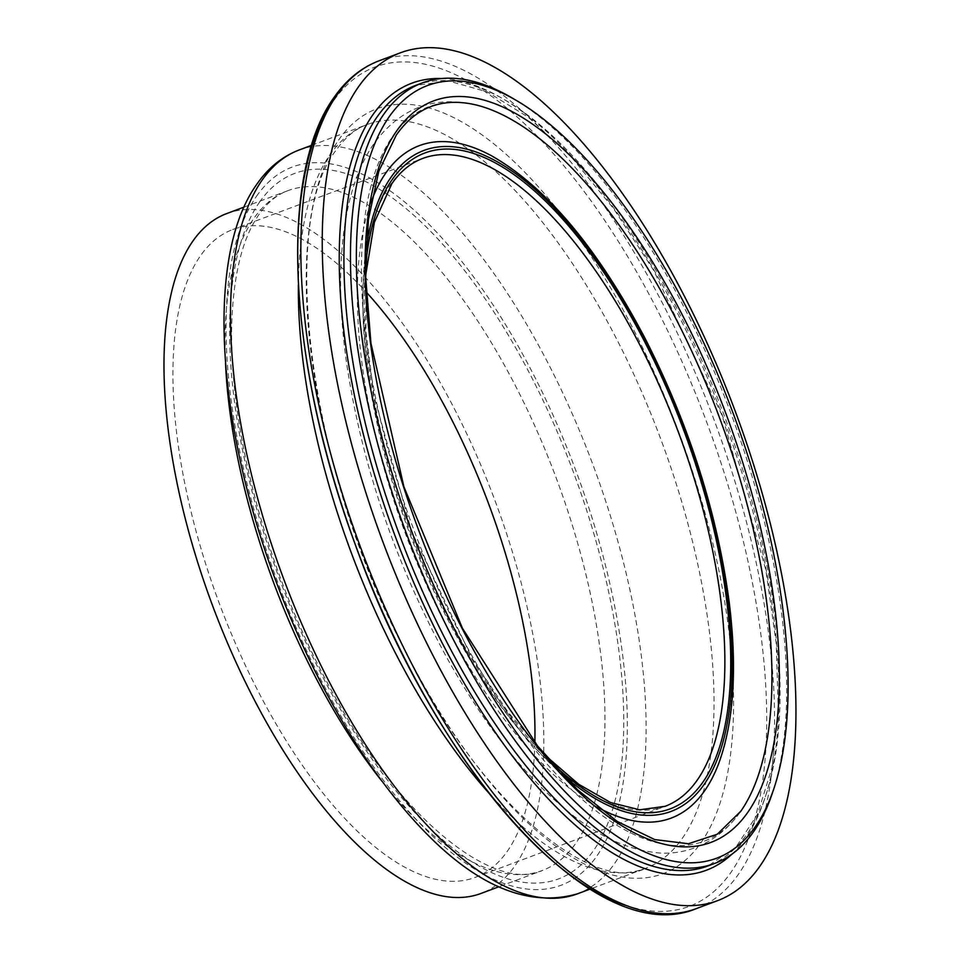 <?xml version="1.0" encoding="UTF-8"?>
<svg xmlns="http://www.w3.org/2000/svg" width="962" height="962" viewBox="0 0 962 962"><rect width="100%" height="100%" fill="white"/><g stroke="black" fill="none" stroke-linecap="round" stroke-linejoin="round"><path stroke-width="0.72" stroke-dasharray="4.81 3.61" d="M772.498 792.772A416.738 173.004 69.5 0 0 730.591 412.506A416.738 173.004 69.5 0 0 512.493 98.184M226.683 213.588A362.939 150.661 -110.5 0 1 495.021 500.673A362.939 150.661 -110.5 0 1 481.156 893.397M534.86 742.58A345.863 143.578 -110.5 0 1 475.168 877.404A345.863 143.578 -110.5 0 1 237.614 648.352A345.863 143.578 -110.5 0 1 200.349 255.952A345.863 143.578 -110.5 0 1 232.672 229.581A345.863 143.578 -110.5 0 1 366.221 292.063M415.921 85.305A416.738 173.004 -110.5 0 1 724.037 414.959A416.738 173.004 -110.5 0 1 708.104 865.896L735.93 847.185L757.563 814.189L771.933 767.929L778.27 710.245L776.238 643.446L765.908 570.153L722.173 415.656L653.715 270.418L613.383 208.345L571.043 156.638L528.391 117.292L487.169 91.835L449.194 81.145L415.921 85.305M475.168 877.404L665.127 806.3A345.863 143.578 -110.5 0 1 427.573 577.248A345.863 143.578 -110.5 0 1 390.307 184.848A345.863 143.578 -110.5 0 1 422.631 158.477L232.672 229.581M551.274 762.349A350.132 145.346 -110.5 0 1 365.632 266.366M562.782 774.999A352.826 146.464 -110.5 0 1 366.005 249.266M491.75 155.904A359.042 149.05 -110.5 0 1 684.824 429.629A359.042 149.05 -110.5 0 1 718.939 762.854C749.374 688.347 727.32 521.572 663.756 382.13C616.377 273.605 546.873 184.548 491.75 155.904M597.426 807.154A359.042 149.05 -110.5 0 1 405.639 534.126A359.042 149.05 -110.5 0 1 371.019 202.285M740.331 811.928A392.159 162.794 -110.5 0 1 457.563 629.064A392.159 162.794 -110.5 0 1 392.544 136.472A392.159 162.794 -110.5 0 1 475.625 104.846M441.498 78.523A420.153 174.423 -110.5 0 1 722.45 415.548A420.153 174.423 -110.5 0 1 731.854 854.22M379.052 60.81A452.609 187.891 -110.5 0 1 713.684 418.831A452.609 187.891 -110.5 0 1 696.38 908.585M329.449 107.035A448.112 186.027 -110.5 0 1 333.273 101.226A448.112 186.027 -110.5 0 1 708.922 428.15A448.112 186.027 -110.5 0 1 628.619 906.288M338.588 140.067A408.333 169.516 -110.5 0 1 708.621 526.37A408.333 169.516 -110.5 0 1 512.518 807.647A408.333 169.516 -110.5 0 1 338.588 140.067M298.388 284.788A397.102 164.851 -110.5 0 1 329.906 154.858A397.102 164.851 -110.5 0 1 367.027 124.579A397.102 164.851 -110.5 0 1 660.629 438.708A397.102 164.851 -110.5 0 1 645.43 868.385A397.102 164.851 -110.5 0 1 488.48 792.616M299.11 150A397.102 164.851 -110.5 0 1 592.712 464.117A397.102 164.851 -110.5 0 1 577.525 893.806M256.421 196.392A383.441 159.175 -110.5 0 1 603.883 559.138A383.441 159.175 -110.5 0 1 419.733 823.256A383.441 159.175 -110.5 0 1 256.421 196.392M259.451 202.26A376.599 156.337 -110.5 0 1 600.721 558.549A376.599 156.337 -110.5 0 1 419.865 817.965A376.599 156.337 -110.5 0 1 259.451 202.26M225.517 363.155A362.939 150.661 -110.5 0 1 253.884 218.374A362.939 150.661 -110.5 0 1 287.806 190.704A362.939 150.661 -110.5 0 1 556.144 477.813A362.939 150.661 -110.5 0 1 542.267 870.526A362.939 150.661 -110.5 0 1 382.058 781.36M545.514 755.639L508.164 712.277L472.39 658.91L411.748 531.83L374.038 396.176L365.993 332.443L365.68 275.216M476.539 105.062C434.523 95.082 400.384 107.852 374.122 143.362C363.432 158.898 355.363 177.525 349.915 199.266C338.72 244.841 337.638 299.627 346.657 363.612C361.989 465.38 395.454 563.54 447.077 658.08C488.636 732.443 533.513 787.096 581.697 822.029C605.326 838.912 628.823 848.941 652.176 852.14C680.314 856.733 716.137 846.5 740.848 811.182M311.592 145.334L367.027 124.579C355.687 128.655 345.454 137.109 336.339 149.928C278.066 221.861 308.141 471.26 407.118 654.425C483.333 807.334 595.141 894.432 645.442 868.373L590.007 889.128M244.095 207.07L287.806 190.704C277.08 194.589 267.484 202.501 259.018 214.442C241.775 239.069 232.624 277.741 231.577 330.459C231.313 402.513 246.476 481.938 277.068 568.746C294.649 617.688 315.632 663.359 340.007 705.759C408.104 827.44 498.268 891.858 542.267 870.526L498.556 886.892"/><path stroke-width="1.44" d="M389.057 116.943A412.47 171.224 -110.5 0 1 516.714 100.661A412.47 171.224 -110.5 0 1 732.563 411.76A412.47 171.224 -110.5 0 1 774.037 788.131A412.47 171.224 -110.5 0 1 476.202 669.588A412.47 171.224 -110.5 0 1 389.057 116.943M516.714 100.661L512.493 98.184A416.738 173.004 69.5 0 0 422.474 82.852A416.738 173.004 69.5 0 0 383.513 114.622A416.738 173.004 69.5 0 0 428.415 587.445A416.738 173.004 69.5 0 0 714.658 863.443A416.738 173.004 69.5 0 0 772.498 792.772L774.037 788.131M498.556 886.892L481.156 893.397A362.939 150.661 -110.5 0 1 231.866 653.042A362.939 150.661 -110.5 0 1 192.761 241.258A362.939 150.661 -110.5 0 1 226.683 213.588L244.095 207.07M366.221 292.063A345.863 143.578 -110.5 0 1 534.86 742.58M358.129 87.314A452.609 187.891 -110.5 0 1 400.432 52.802A452.609 187.891 -110.5 0 1 735.076 410.822A452.609 187.891 -110.5 0 1 717.772 900.576A452.609 187.891 -110.5 0 1 406.902 600.829A452.609 187.891 -110.5 0 1 358.129 87.314M396.44 131.265A395.815 164.31 -110.5 0 1 755.122 505.723A395.815 164.31 -110.5 0 1 565.031 778.378A395.815 164.31 -110.5 0 1 396.44 131.265M714.658 863.443L708.104 865.896A416.738 173.004 -110.5 0 1 421.873 589.898A416.738 173.004 -110.5 0 1 376.972 117.075A416.738 173.004 -110.5 0 1 415.921 85.305L422.474 82.852M365.68 275.216L374.386 222.306L391.907 183.61C400.589 171.248 410.834 162.867 422.631 158.477A345.863 143.578 -110.5 0 1 678.342 432.058A345.863 143.578 -110.5 0 1 665.127 806.3L639.67 809.812L610.545 802.524L578.727 784.295L545.514 755.639M365.632 266.366A350.132 145.346 -110.5 0 1 392.039 179.81A350.132 145.346 -110.5 0 1 706.89 501.936A350.132 145.346 -110.5 0 1 551.274 762.349M366.005 249.266A352.826 146.464 -110.5 0 1 390.849 177.489A352.826 146.464 -110.5 0 1 705.206 491.69A352.826 146.464 -110.5 0 1 562.782 774.999M371.019 202.285A359.042 149.05 -110.5 0 1 385.81 173.004A359.042 149.05 -110.5 0 1 491.75 155.904C546.512 187.35 597.618 248.196 645.093 338.42C689.153 424.879 717.171 512.698 729.16 601.887C737.325 667.748 733.922 721.404 718.939 762.854A359.042 149.05 -110.5 0 1 597.426 807.154M475.625 104.846A392.159 162.794 -110.5 0 1 476.539 105.062A392.159 162.794 -110.5 0 1 719.155 416.774A392.159 162.794 -110.5 0 1 740.86 811.182A392.159 162.794 -110.5 0 1 740.331 811.928M731.854 854.22A420.153 174.423 -110.5 0 1 432.599 623.797A420.153 174.423 -110.5 0 1 372.547 115.224A420.153 174.423 -110.5 0 1 441.498 78.523M717.772 900.576L696.38 908.585A452.609 187.891 -110.5 0 1 385.509 608.838A452.609 187.891 -110.5 0 1 336.736 95.322A452.609 187.891 -110.5 0 1 379.052 60.81L400.432 52.802M628.619 906.288A448.112 186.027 -110.5 0 1 358.032 551.96A448.112 186.027 -110.5 0 1 329.449 107.035M488.48 792.616A397.102 164.851 -110.5 0 1 298.388 284.788M590.007 889.128L577.525 893.806A397.102 164.851 -110.5 0 1 304.786 630.819A397.102 164.851 -110.5 0 1 262.001 180.279A397.102 164.851 -110.5 0 1 299.11 150L311.592 145.334M382.058 781.36A362.939 150.661 -110.5 0 1 225.517 363.155M740.848 811.182L717.255 834.234L688.431 843.758L654.749 839.586L617.231 821.452L577.549 789.802L537.445 745.839L462.421 628.246L403.92 486.796L370.923 343.169L365.728 277.501L368.41 219.432L378.8 171.296L396.308 135.065C415.993 106.974 442.748 96.97 476.539 105.062M696.38 908.585C596.332 950.696 436.363 772.534 354.737 543.109C288.047 362.722 278.006 174.266 334.175 97.282C346.416 79.69 361.375 67.532 379.052 60.81M577.525 893.806C521.945 909.703 462.878 879.977 400.36 804.617C352.537 746.44 312.085 674.627 278.992 589.201C216.739 428.138 204.581 256.626 256.854 184.211C268.157 167.893 282.251 156.481 299.11 150"/></g></svg>
